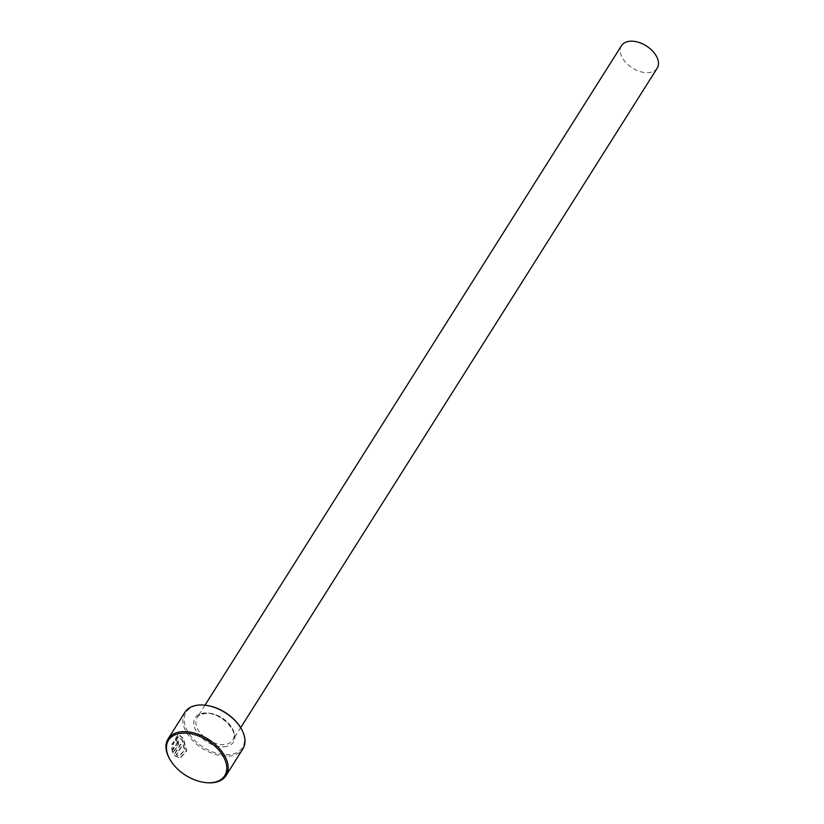 <?xml version="1.0" encoding="UTF-8"?>
<svg xmlns="http://www.w3.org/2000/svg" width="824" height="824" viewBox="0 0 824 824"><rect width="100%" height="100%" fill="white"/><g stroke="black" fill="none" stroke-linecap="round" stroke-linejoin="round"><path stroke-width="0.62" stroke-dasharray="4.12 3.09" d="M173.359 744.608L172.237 744.453L178.592 734.442L183.443 738.469L186.708 750.911L180.312 758.173L174.029 755.114L180.992 744.093A34.289 21.208 -147.7 0 0 182.166 745.854L176.47 754.877L179.776 755.824L184.823 750.015L182.444 740.045L178.396 736.841L172.937 744.628L177.974 736.862L182.022 740.076L184.401 750.046L179.354 755.845L176.048 754.908L181.743 745.885A34.289 21.208 32.3 0 1 180.569 744.124L173.607 755.144L179.889 758.193L186.286 750.932L183.021 738.489L178.169 734.472L171.814 744.474L172.937 744.628M177.624 741.229L176.748 741.126A34.289 21.208 32.3 0 1 176.099 739.324L177.263 738.438L178.612 739.643L178.437 744.69L172.978 753.342L171.938 746.843L173.122 746.997L173.328 749.562L177.531 742.908L177.624 741.229L176.326 741.147L177.201 741.25L177.108 742.939L172.906 749.593L172.7 747.018L171.516 746.863L172.556 753.373L178.015 744.721L178.19 739.674L176.841 738.459L175.677 739.355A34.289 21.208 -147.7 0 0 176.326 741.147L177.201 741.25M240.495 727.479A33.238 20.549 32.3 0 1 228.526 754.671A33.238 20.549 32.3 0 1 187.707 731.537A33.238 20.549 32.3 0 1 200.139 705.107A33.238 20.549 32.3 0 1 205.269 705.231M184.895 712.286A34.289 21.208 -147.7 0 0 193.207 741.054A34.289 21.208 -147.7 0 0 228.526 756.164A34.289 21.208 -147.7 0 0 242.874 748.903M205.681 782.594A34.289 21.208 32.3 0 1 170.455 760.346M657.181 68.207A21.105 13.05 32.3 0 1 648.344 72.666A21.105 13.05 32.3 0 1 626.611 63.376A21.105 13.05 32.3 0 1 621.502 45.67M205.979 713.11A21.105 13.05 -147.7 0 0 197.152 717.57A21.105 13.05 -147.7 0 0 202.271 735.276A21.105 13.05 -147.7 0 0 224.004 744.577A21.105 13.05 -147.7 0 0 232.832 740.106A21.105 13.05 -147.7 0 0 227.712 722.401A21.105 13.05 -147.7 0 0 205.979 713.11M224.015 746.812A22.681 14.029 -147.7 0 0 232.492 728.766A22.681 14.029 -147.7 0 0 204.64 712.976A22.681 14.029 -147.7 0 0 196.163 731.012A22.681 14.029 -147.7 0 0 224.015 746.812M204.97 705.2L197.152 717.57C197.585 715.788 200.335 714.429 205.403 713.502C220.358 711.514 239.897 732.464 232.832 740.106L240.649 727.726"/><path stroke-width="1.24" d="M226.054 775.539L242.874 748.903A34.289 21.208 -147.7 0 0 240.68 727.788A34.289 21.208 -147.7 0 0 204.908 705.189A34.289 21.208 -147.7 0 0 199.243 705.025A34.289 21.208 -147.7 0 0 184.895 712.286L168.075 738.922A34.289 21.208 32.3 0 1 182.423 731.661A34.289 21.208 32.3 0 1 217.742 746.771A34.289 21.208 32.3 0 1 226.054 775.539A34.289 21.208 32.3 0 1 211.706 782.8A34.289 21.208 32.3 0 1 206.041 782.635A34.289 21.208 32.3 0 1 205.681 782.594M182.423 733.154A33.238 20.549 -147.7 0 0 170.65 760.655A33.238 20.549 -147.7 0 0 205.32 782.553A33.238 20.549 -147.7 0 0 210.81 782.718A33.238 20.549 -147.7 0 0 223.242 756.288A33.238 20.549 -147.7 0 0 182.423 733.154M170.455 760.346A34.289 21.208 32.3 0 1 170.259 760.037A34.289 21.208 32.3 0 1 168.075 738.922M204.97 705.2L621.502 45.67A21.105 13.05 32.3 0 1 630.329 41.2A21.105 13.05 32.3 0 1 652.062 50.501A21.105 13.05 32.3 0 1 657.181 68.207L240.649 727.726M205.269 705.231A33.238 20.549 32.3 0 1 205.629 705.272A33.238 20.549 32.3 0 1 240.299 727.17A33.238 20.549 32.3 0 1 240.495 727.479M205.32 782.553L206.041 782.635M170.65 760.655L170.259 760.037M205.629 705.272L204.908 705.189M240.299 727.17L240.68 727.788"/></g></svg>
